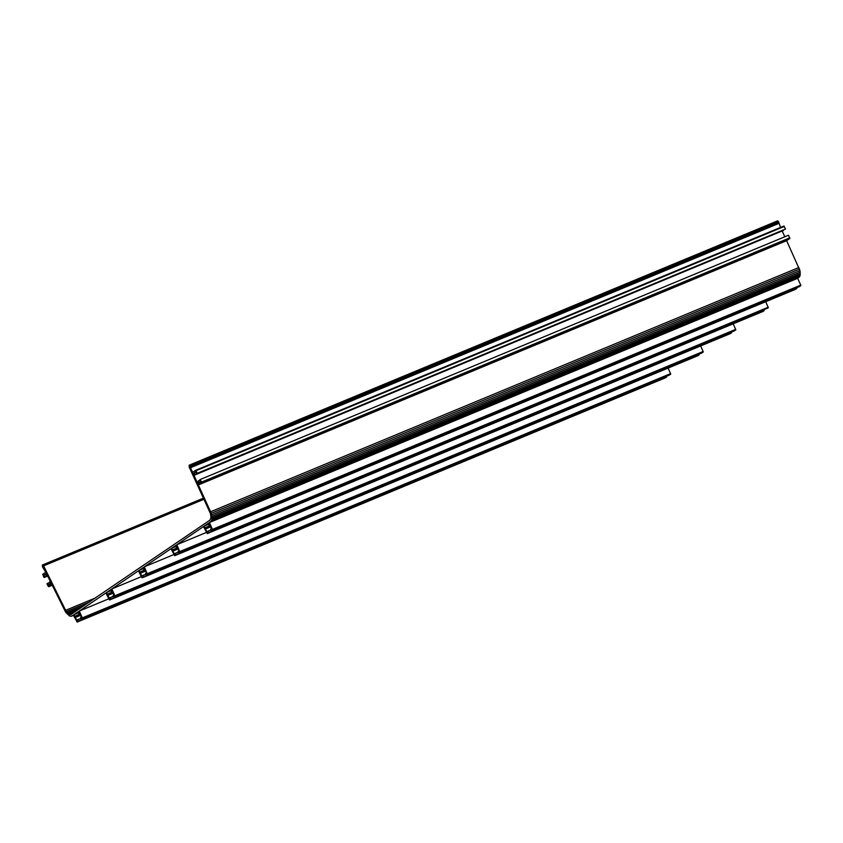 <?xml version="1.0" encoding="UTF-8"?>
<svg xmlns="http://www.w3.org/2000/svg" width="843" height="843" viewBox="0 0 843 843"><rect width="100%" height="100%" fill="white"/><g stroke="black" fill="none" stroke-linecap="round" stroke-linejoin="round"><path stroke-width="1.26" d="M203.974 499.267L43.594 565.864L42.371 565.031L42.424 566.759L45.775 572.218L42.719 574.325L44.036 577.539L47.661 576.032M43.594 565.864L65.628 610.332L68.083 613.641L70.675 614.652L209.886 520.184L211.035 517.676L210.465 513.608L189.117 466.885L189.359 465.167L192.583 472.375L195.66 470.32L197.304 473.302L196.567 473.724L195.713 471.964L194.385 472.86L194.849 474.978L193.901 473.197L193.184 473.682L197.747 483.64L198.611 483.06L198.147 480.942L199.085 482.723L200.413 481.827L199.58 480.046L200.265 479.498L201.572 482.28L198.347 484.946L211.266 513.292L212.004 519.13L211.245 521.122L209.391 522.565L212.584 529.699L211.34 530.827L210.645 529.288L211.456 528.687L210.097 525.853L209.285 526.39L208.822 525.558L209.612 524.82L208.748 523.008L204.143 526.137L205.007 527.95L205.84 527.412L206.282 528.245L205.492 528.982L206.851 531.828L207.694 531.29L208.442 532.787L207.294 533.577L203.49 526.58L176.861 544.694L179.959 552.165L178.8 552.945L178.105 551.406L178.916 550.816L177.567 547.982L176.756 548.519L176.292 547.687L177.072 546.949L176.208 545.136L171.603 548.266L172.467 550.079L173.279 549.531L173.742 550.374L172.963 551.111L174.311 553.946L175.154 553.419L175.913 554.915L174.754 555.706L170.96 548.709L144.322 566.823L147.42 574.294L146.271 575.074L145.576 573.535L146.387 572.945L145.028 570.1L144.216 570.648L143.753 569.805L144.532 569.067L143.679 567.265L139.074 570.395L139.938 572.197L140.739 571.659L141.213 572.502L140.423 573.229L141.782 576.075L142.625 575.537L143.373 577.044L141.824 577.634L138.421 570.837L111.792 588.951L114.954 595.917L113.731 597.202L113.036 595.664L113.847 595.074L112.498 592.229L111.561 592.661L111.192 591.786L112.003 591.196L111.139 589.394L106.534 592.524L107.398 594.326L108.21 593.788L108.673 594.621L107.893 595.358L109.242 598.203L110.085 597.666L110.844 599.173L109.295 599.763L105.891 592.966L79.253 611.07L82.414 618.045L81.202 619.331L80.507 617.782L81.318 617.192L79.959 614.357L79.147 614.895L78.684 614.062L79.463 613.325L78.61 611.512L74.005 614.642L74.869 616.454L75.796 616.022L76.165 616.897L75.354 617.487L76.713 620.322L77.556 619.795L78.304 621.291L77.156 622.081L73.352 615.084L71.36 616.254L69.547 616.012L65.712 612.281L51.887 584.547L48.23 586.349L46.987 583.735L47.693 583.293L48.588 585.084L49.916 584.178L49.442 582.07L50.39 583.851L51.254 583.272L46.407 573.503L45.691 573.988L46.491 575.874L45.206 574.315L43.878 575.221L44.711 576.991L44.036 577.539M180.054 551.902L768.31 307.706L765.707 301.699M768.3 307.748L179.959 552.165M180.002 551.607L768.3 307.495M203.795 498.866L43.362 565.484M780.544 227.441L778.626 221.899L777.404 220.95L189.138 465.22M196.661 473.745L785.571 229.033L783.842 226.072L195.576 470.341M194.849 474.978L783.379 230.118M784.822 236.767L782.209 231.077M211.34 530.827L799.596 286.557L800.818 285.271L797.657 278.295L799.975 275.967L799.986 270.592L786.614 240.677L789.838 238.443L788.521 235.229L200.265 479.498M207.294 533.577L795.55 289.307L796.709 288.517L796.403 287.885M178.8 552.945L768.215 307.895M174.754 555.706L763.02 311.436L764.169 310.646L763.863 310.003M146.271 575.074L734.527 330.804L735.77 329.613L733.168 323.828M142.225 577.824L730.481 333.554L731.64 332.774L731.334 332.131M113.731 597.202L701.998 352.932L703.231 351.742L700.638 345.957M109.685 599.953L697.951 355.683L699.1 354.903L698.794 354.26M81.202 619.331L669.458 375.061L670.712 373.934L668.099 368.075M77.156 622.081L665.412 377.812L666.571 377.021L666.265 376.389M66.355 611.618L89.685 601.934M95.691 597.845L65.628 610.332M84.142 605.695L67.187 612.735M79.337 608.962L68.083 613.641M75.501 611.575L68.989 614.284M72.825 613.398L69.864 614.621M71.423 614.347L70.675 614.652M190.139 465.757L778.405 221.488M189.886 465.452L778.152 221.182M778.616 221.878L190.36 466.147M778.763 222.267L190.507 466.537M778.848 222.626L190.592 466.896M778.626 221.899L190.37 466.168M778.869 222.973L190.602 467.243M778.827 223.258L190.56 467.528M778.721 223.469L190.455 467.739M47.598 575.895L44.711 577.044M44.711 576.991L47.556 575.811M44.7 576.949L47.535 575.769M44.679 576.897L47.514 575.727M46.154 576.096L47.429 575.569M46.513 575.853L47.387 575.484M46.523 575.811L47.377 575.453M46.491 575.874L47.398 575.495M46.523 575.769L47.356 575.421M46.513 575.716L47.334 575.369L46.491 575.664M49.474 582.06L50.454 581.659L49.568 582.123M49.442 582.07L50.443 581.649M47.661 583.293L49.189 582.661L47.693 583.293M47.64 583.293L49.189 582.661M199.686 480.299L198.2 480.942M48.715 586.696L52.224 585.242M71.36 616.254L73.489 615.369M72.119 615.927L73.489 615.358M195.66 470.32L783.927 226.05M784.032 226.082L195.766 470.341M784.138 226.156L195.871 470.426M784.243 226.272L195.976 470.542M784.327 226.43L196.061 470.7M785.571 229.033L197.304 473.302M783.474 230.424L195.186 474.746M195.85 472.259L194.385 472.86M193.974 473.355L193.184 473.682M45.691 573.988L46.491 573.661M43.878 575.221L45.343 574.61M199.717 480.352L198.231 480.963M199.728 480.394L198.263 481.005M199.759 480.436L198.284 481.047M201.572 482.712L789.838 238.443M201.603 482.596L789.87 238.327M789.775 238.516L201.509 482.786M786.614 240.677L198.347 484.946M798.911 267.494L210.655 511.754M211.245 521.122L799.512 276.852M211.709 520.236L799.975 275.967M798.89 277.463L210.624 521.733M797.657 278.295L209.391 522.565M209.233 524.03L204.143 526.137M206.409 532.428L176.861 544.694M176.693 546.159L171.603 548.266M144.164 568.277L139.074 570.395M111.624 590.406L106.534 592.524M79.094 612.534L74.005 614.642M108.8 598.804L79.253 611.07M141.339 576.675L111.792 588.951M173.869 554.557L144.322 566.823M800.755 285.103L212.499 529.372M212.552 529.962L800.818 285.693M212.584 529.847L800.85 285.577M800.755 285.766L212.489 530.036M796.709 288.517L208.442 532.787M764.169 310.646L175.913 554.915M735.686 330.024L147.42 574.294M703.146 352.142L114.89 596.412M699.1 354.903L110.844 599.173M670.617 374.271L82.351 618.541M666.571 377.021L78.304 621.291M731.64 332.774L143.373 577.044M210.181 526.021L209.317 526.38M177.652 548.15L176.777 548.508M177.968 548.825L173.742 550.574M178.052 548.993L172.963 551.111M145.112 570.279L144.248 570.637M141.224 572.682L145.428 570.932L141.213 572.703M145.512 571.122L140.423 573.229M112.572 592.408L111.708 592.766M112.878 593.04L108.673 594.831M112.983 593.251L107.893 595.358M80.043 614.526L79.179 614.884M80.443 615.369L75.354 617.487M76.155 616.928L80.359 615.19L76.144 616.95M210.497 526.696L206.282 528.445M210.581 526.864L205.492 528.982M209.064 526.053L205.84 527.412M209.085 526.106L205.871 527.444M209.106 526.148L205.903 527.476M209.127 526.19L205.934 527.518M206.303 528.424L210.497 526.685L206.303 528.392M210.919 529.952L207.694 531.29M210.94 529.984L207.726 531.311M210.95 530.026L207.757 531.353M210.982 530.068L207.778 531.396M180.023 552.091L768.279 307.821M78.926 614.558L75.649 615.917L78.926 614.558M108.273 593.82L111.455 592.439L108.178 593.799M143.995 570.311L140.718 571.67L143.995 570.311M176.524 548.182L173.247 549.541M173.342 549.562L176.535 548.182M176.577 548.277L173.373 549.604M176.598 548.319L173.395 549.647M177.947 548.782L173.774 550.521L177.957 548.814M178.389 552.07L175.102 553.419M178.4 552.102L175.186 553.44M178.421 552.144L175.218 553.472M178.442 552.197L175.249 553.524M177.884 548.656L173.742 550.374M735.749 329.518L147.483 573.788M735.686 329.36L147.43 573.63M735.781 329.687L147.514 573.957M735.781 329.834L147.514 574.104M735.749 329.95L147.483 574.22L735.728 329.971M140.802 571.691L144.016 570.363L140.77 571.67M144.037 570.395L140.834 571.733M144.058 570.448L140.865 571.775M141.234 572.639L145.417 570.911M142.593 575.537L145.839 574.188L142.562 575.537M145.85 574.199L142.625 575.537M145.871 574.231L142.657 575.569M142.709 575.643L145.913 574.315L142.688 575.6M703.157 351.478L114.89 595.748M703.21 351.647L114.954 595.917M703.241 351.816L114.985 596.085M703.241 351.952L114.985 596.222M703.21 352.068L114.954 596.338M111.508 592.524L108.304 593.851M111.529 592.576L108.325 593.904M113.32 596.328L110.085 597.666M113.331 596.359L110.117 597.687M113.352 596.401L110.148 597.729M113.373 596.444L110.18 597.771M670.617 373.607L82.361 617.877M82.414 618.467L670.68 374.197M82.445 618.351L670.712 374.081M75.733 615.948L78.947 614.61L75.701 615.917M78.968 614.652L75.765 615.98M78.989 614.695L75.796 616.022M76.165 616.897L80.348 615.158M80.78 618.456L77.556 619.795M80.791 618.488L77.588 619.816M80.812 618.52L77.619 619.858M80.833 618.572L77.64 619.9M80.285 615.032L76.133 616.749M76.165 616.855L80.327 615.127M76.155 616.802L80.306 615.074M82.445 618.204L670.712 373.934M82.414 618.045L670.68 373.776M112.814 592.903L108.673 594.621M108.705 594.726L112.857 592.998M108.694 594.673L112.836 592.956M145.354 570.774L141.213 572.502M141.234 572.597L145.396 570.869M141.224 572.545L145.375 570.827M173.774 550.468L177.926 548.74M173.763 550.426L177.905 548.698M180.054 551.828L768.31 307.558M768.226 307.231L179.959 551.501M210.423 526.527L206.282 528.245M206.303 528.35L210.465 526.622M206.293 528.298L210.444 526.569M212.584 529.699L800.85 285.429M212.552 529.541L800.818 285.271M212.004 519.13L800.26 274.86M212.099 517.834L800.365 273.564M212.004 516.39L800.27 272.12M211.73 514.862L799.986 270.592M211.266 513.292L799.533 269.022M201.603 482.449L789.87 238.179M201.572 482.28L789.838 238.011M789.775 237.842L201.509 482.112M783.453 230.276L195.186 474.546M195.218 474.641L783.474 230.371L195.207 474.588M47.756 583.356L49.231 582.745L47.724 583.324M47.788 583.398L49.252 582.798M49.589 582.176L50.517 581.786M189.622 465.241L777.878 220.971M189.359 465.167L777.625 220.898M203.637 498.529L43.109 565.189M203.521 498.287L42.835 565.01M42.371 565.031L203.458 498.139L42.582 564.958M180.002 552.112L768.258 307.843M735.77 329.613L147.504 573.883M735.728 329.465L147.462 573.735M735.781 329.761L147.514 574.03M735.77 329.876L147.504 574.146M703.231 351.742L114.975 596.012M703.199 351.594L114.933 595.864M703.241 351.879L114.985 596.149M703.231 352.005L114.964 596.275M703.188 352.1L114.933 596.37"/></g></svg>
